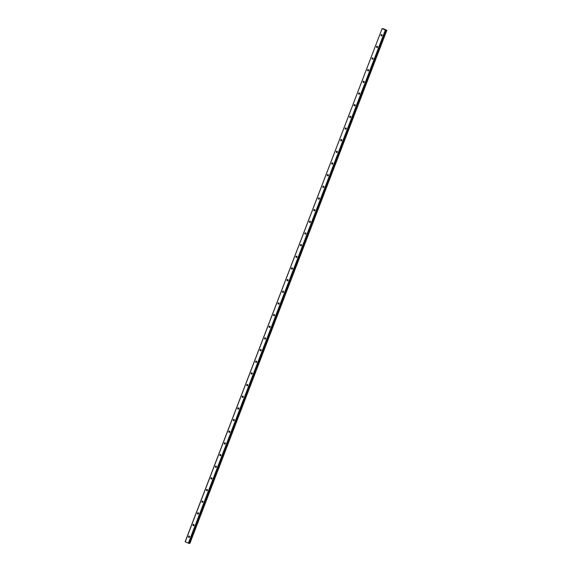 <?xml version="1.0" encoding="UTF-8"?>
<svg xmlns="http://www.w3.org/2000/svg" width="572" height="572" viewBox="0 0 572 572"><rect width="100%" height="100%" fill="white"/><g stroke="black" fill="none" stroke-linecap="round" stroke-linejoin="round"><path stroke-width="0.86" d="M188.503 536.464A0.636 0.565 91.6 0 1 189.547 536.958A0.636 0.565 91.6 0 1 188.503 536.464M189.432 537.151A0.636 0.565 91.6 0 1 189.454 536.293M192.978 524.803A0.636 0.565 91.6 0 1 194.03 525.296A0.636 0.565 91.6 0 1 192.978 524.803M193.908 525.489A0.636 0.565 91.6 0 1 193.937 524.631M197.462 513.141A0.636 0.565 91.6 0 1 198.505 513.635A0.636 0.565 91.6 0 1 197.462 513.141M198.384 513.828A0.636 0.565 91.6 0 1 198.412 512.97M201.937 501.48A0.636 0.565 91.6 0 1 202.981 501.973A0.636 0.565 91.6 0 1 201.937 501.48M202.86 502.166A0.636 0.565 91.6 0 1 202.888 501.308M206.413 489.818A0.636 0.565 91.6 0 1 207.457 490.311A0.636 0.565 91.6 0 1 206.413 489.818M207.336 490.504A0.636 0.565 91.6 0 1 207.364 489.646M210.889 478.156A0.636 0.565 91.6 0 1 211.933 478.65A0.636 0.565 91.6 0 1 210.889 478.156M211.819 478.843A0.636 0.565 91.6 0 1 211.84 477.985M215.365 466.495A0.636 0.565 91.6 0 1 216.409 466.988A0.636 0.565 91.6 0 1 215.365 466.495M216.295 467.181A0.636 0.565 91.6 0 1 216.316 466.323M219.841 454.833A0.636 0.565 91.6 0 1 220.885 455.326A0.636 0.565 91.6 0 1 219.841 454.833M220.771 455.519A0.636 0.565 91.6 0 1 220.792 454.661M224.317 443.171A0.636 0.565 91.6 0 1 225.361 443.665A0.636 0.565 91.6 0 1 224.317 443.171M225.246 443.858A0.636 0.565 91.6 0 1 225.268 443M228.793 431.51A0.636 0.565 91.6 0 1 229.837 432.003A0.636 0.565 91.6 0 1 228.793 431.51M229.722 432.196A0.636 0.565 91.6 0 1 229.744 431.338M233.269 419.848A0.636 0.565 91.6 0 1 234.313 420.341A0.636 0.565 91.6 0 1 233.269 419.848M234.198 420.534A0.636 0.565 91.6 0 1 234.22 419.676M237.745 408.186A0.636 0.565 91.6 0 1 238.796 408.68A0.636 0.565 91.6 0 1 237.745 408.186M238.674 408.873A0.636 0.565 91.6 0 1 238.703 408.015M242.221 396.525A0.636 0.565 91.6 0 1 243.272 397.011A0.636 0.565 91.6 0 1 242.221 396.525M243.15 397.211A0.636 0.565 91.6 0 1 243.179 396.353M246.704 384.863A0.636 0.565 91.6 0 1 247.748 385.349A0.636 0.565 91.6 0 1 246.704 384.863M247.626 385.549A0.636 0.565 91.6 0 1 247.655 384.691M251.179 373.201A0.636 0.565 91.6 0 1 252.223 373.688A0.636 0.565 91.6 0 1 251.179 373.201M252.102 373.888A0.636 0.565 91.6 0 1 252.13 373.03M255.655 361.54A0.636 0.565 91.6 0 1 256.699 362.026A0.636 0.565 91.6 0 1 255.655 361.54M256.585 362.226A0.636 0.565 91.6 0 1 256.606 361.368M260.131 349.878A0.636 0.565 91.6 0 1 261.175 350.364A0.636 0.565 91.6 0 1 260.131 349.878M261.061 350.565A0.636 0.565 91.6 0 1 261.082 349.707M264.607 338.216A0.636 0.565 91.6 0 1 265.651 338.703A0.636 0.565 91.6 0 1 264.607 338.216M265.537 338.903A0.636 0.565 91.6 0 1 265.558 338.045M269.083 326.548A0.636 0.565 91.6 0 1 270.127 327.041A0.636 0.565 91.6 0 1 269.083 326.548M270.013 327.234A0.636 0.565 91.6 0 1 270.034 326.376M273.559 314.886A0.636 0.565 91.6 0 1 274.603 315.379A0.636 0.565 91.6 0 1 273.559 314.886M274.488 315.572A0.636 0.565 91.6 0 1 274.51 314.714M278.035 303.224A0.636 0.565 91.6 0 1 279.079 303.718A0.636 0.565 91.6 0 1 278.035 303.224M278.964 303.911A0.636 0.565 91.6 0 1 278.986 303.053M282.511 291.563A0.636 0.565 91.6 0 1 283.562 292.056A0.636 0.565 91.6 0 1 282.511 291.563M283.44 292.249A0.636 0.565 91.6 0 1 283.469 291.391M286.987 279.901A0.636 0.565 91.6 0 1 288.038 280.394A0.636 0.565 91.6 0 1 286.987 279.901M287.916 280.587A0.636 0.565 91.6 0 1 287.945 279.729M291.47 268.239A0.636 0.565 91.6 0 1 292.514 268.733A0.636 0.565 91.6 0 1 291.47 268.239M292.392 268.926A0.636 0.565 91.6 0 1 292.421 268.068M295.946 256.578A0.636 0.565 91.6 0 1 296.99 257.071A0.636 0.565 91.6 0 1 295.946 256.578M296.868 257.264A0.636 0.565 91.6 0 1 296.897 256.406M300.422 244.916A0.636 0.565 91.6 0 1 301.465 245.409A0.636 0.565 91.6 0 1 300.422 244.916M301.351 245.602A0.636 0.565 91.6 0 1 301.373 244.744M304.897 233.254A0.636 0.565 91.6 0 1 305.941 233.748A0.636 0.565 91.6 0 1 304.897 233.254M305.827 233.941A0.636 0.565 91.6 0 1 305.848 233.083M309.373 221.593A0.636 0.565 91.6 0 1 310.417 222.086A0.636 0.565 91.6 0 1 309.373 221.593M310.303 222.279A0.636 0.565 91.6 0 1 310.324 221.421M313.849 209.931A0.636 0.565 91.6 0 1 314.893 210.424A0.636 0.565 91.6 0 1 313.849 209.931M314.779 210.618A0.636 0.565 91.6 0 1 314.8 209.76M318.325 198.269A0.636 0.565 91.6 0 1 319.369 198.763A0.636 0.565 91.6 0 1 318.325 198.269M319.255 198.956A0.636 0.565 91.6 0 1 319.276 198.098M322.801 186.608A0.636 0.565 91.6 0 1 323.845 187.101A0.636 0.565 91.6 0 1 322.801 186.608M323.731 187.294A0.636 0.565 91.6 0 1 323.752 186.436M327.277 174.946A0.636 0.565 91.6 0 1 328.328 175.44A0.636 0.565 91.6 0 1 327.277 174.946M328.206 175.633A0.636 0.565 91.6 0 1 328.235 174.775M331.753 163.285A0.636 0.565 91.6 0 1 332.804 163.778A0.636 0.565 91.6 0 1 331.753 163.285M332.682 163.971A0.636 0.565 91.6 0 1 332.711 163.113M336.236 151.623A0.636 0.565 91.6 0 1 337.28 152.116A0.636 0.565 91.6 0 1 336.236 151.623M337.158 152.309A0.636 0.565 91.6 0 1 337.187 151.451M340.712 139.961A0.636 0.565 91.6 0 1 341.756 140.447A0.636 0.565 91.6 0 1 340.712 139.961M341.634 140.648A0.636 0.565 91.6 0 1 341.663 139.79M345.188 128.3A0.636 0.565 91.6 0 1 346.232 128.786A0.636 0.565 91.6 0 1 345.188 128.3M346.117 128.986A0.636 0.565 91.6 0 1 346.139 128.128M349.664 116.638A0.636 0.565 91.6 0 1 350.707 117.124A0.636 0.565 91.6 0 1 349.664 116.638M350.593 117.324A0.636 0.565 91.6 0 1 350.615 116.466M354.139 104.976A0.636 0.565 91.6 0 1 355.183 105.462A0.636 0.565 91.6 0 1 354.139 104.976M355.069 105.663A0.636 0.565 91.6 0 1 355.09 104.805M358.615 93.315A0.636 0.565 91.6 0 1 359.659 93.801A0.636 0.565 91.6 0 1 358.615 93.315M359.545 94.001A0.636 0.565 91.6 0 1 359.566 93.143M363.091 81.653A0.636 0.565 91.6 0 1 364.135 82.139A0.636 0.565 91.6 0 1 363.091 81.653M364.021 82.339A0.636 0.565 91.6 0 1 364.042 81.481M367.567 69.984A0.636 0.565 91.6 0 1 368.611 70.478A0.636 0.565 91.6 0 1 367.567 69.984M368.497 70.671A0.636 0.565 91.6 0 1 368.518 69.813M372.043 58.323A0.636 0.565 91.6 0 1 373.094 58.816A0.636 0.565 91.6 0 1 372.043 58.323M372.973 59.009A0.636 0.565 91.6 0 1 373.001 58.151M376.519 46.661A0.636 0.565 91.6 0 1 377.57 47.154A0.636 0.565 91.6 0 1 376.519 46.661M377.448 47.347A0.636 0.565 91.6 0 1 377.477 46.489M381.002 34.999A0.636 0.565 91.6 0 1 382.046 35.493A0.636 0.565 91.6 0 1 381.002 34.999M381.924 35.686A0.636 0.565 91.6 0 1 381.953 34.828M384.627 29.394L384.026 29.243M385.156 29.658L384.62 29.522M384.949 29.68L384.52 29.487M382.196 28.679L385.843 30.244L188.889 543.364L185.142 541.727L382.11 28.6L185.221 541.806M383.304 28.679L386.858 30.273L385.621 29.987L188.882 543.35M189.883 543.386L386.851 30.273L189.89 543.4L188.975 543.15M383.226 28.872L382.11 28.6M385.592 30.237L188.624 543.364M385.328 30.152L188.352 543.278M386.1 30.073L189.125 543.2M386.164 30.087L189.196 543.214M386.593 30.223L189.618 543.35M386.651 30.244L189.675 543.371M386.693 30.259L189.718 543.386M386.751 30.273L189.782 543.4M385.864 30.237L188.889 543.364M386.858 30.273L189.89 543.4"/></g></svg>
